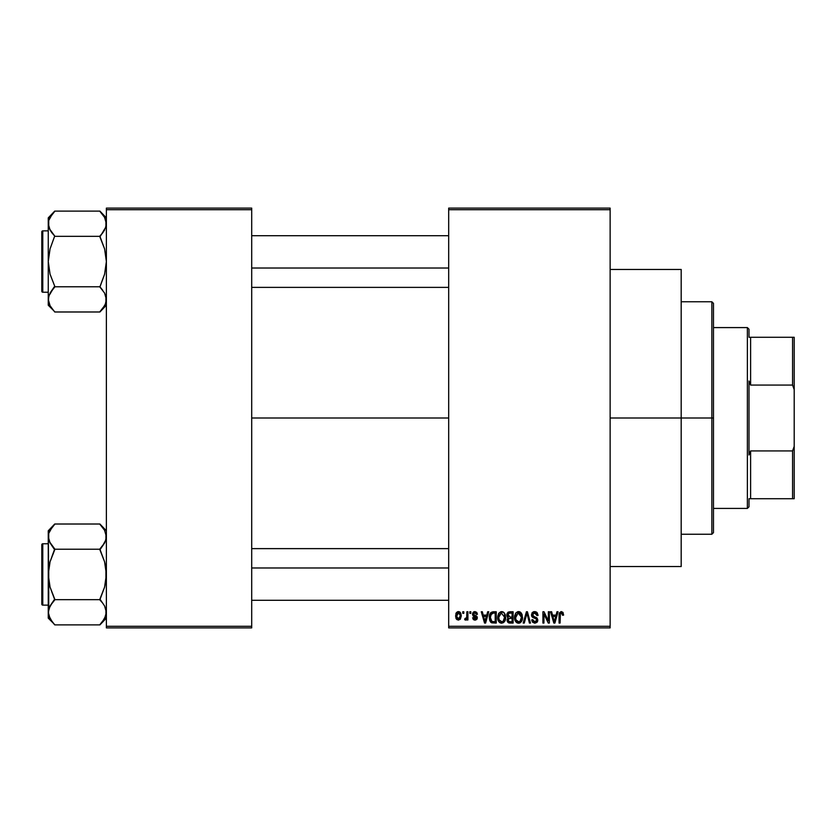 <?xml version="1.0" encoding="UTF-8"?>
<svg xmlns="http://www.w3.org/2000/svg" width="836" height="836" viewBox="0 0 836 836"><rect width="100%" height="100%" fill="white"/><g stroke="black" fill="none" stroke-linecap="round" stroke-linejoin="round"><path stroke-width="1.25" d="M610.134 418L681.183 418L681.183 269.453L681.183 418L610.134 418M251.699 418L448.681 418L251.699 418M448.681 208.101L610.134 208.101L448.681 208.101L448.681 209.721L610.134 209.721L610.134 626.279L448.681 626.279L448.681 208.101M448.681 627.899L610.134 627.899L610.134 208.101L610.134 209.721L448.681 209.721L448.681 626.279L610.134 626.279L610.134 627.899L448.681 627.899L448.681 626.279L448.681 627.899M462.768 611.753L462.768 613.363L463.792 613.363L463.792 611.753L462.768 611.753L463.792 611.753L462.768 611.753L462.768 613.363L463.792 613.363L463.792 611.753L463.792 613.363L462.768 613.363L462.768 611.753M469.811 611.753L469.811 613.363L470.846 613.363L470.846 611.753L469.811 611.753L470.846 611.753L469.811 611.753L469.811 613.363L470.846 613.363L470.846 611.753L470.846 613.363L469.811 613.363L469.811 611.753M487.67 611.753L486.782 615.129L483.229 615.129L482.341 611.753L481.264 611.753L484.546 623.05L485.622 623.05L488.746 611.753L487.67 611.753L488.746 611.753L487.67 611.753L486.782 615.129L483.229 615.129L482.341 611.753L481.264 611.753L484.546 623.05L485.622 623.05L488.746 611.753L485.622 623.05L484.546 623.05L481.264 611.753L482.341 611.753M504.61 613.373L502.979 611.868L500.785 611.712L498.726 613.331L497.754 616.331L497.88 619.34L499.186 622.078L501.172 623.165L503.533 622.621L504.829 621.127L505.592 618.253L504.61 613.373L501.663 611.607L498.726 613.331L497.702 617.386C497.524 620.521 498.841 622.465 501.663 623.196C504.526 622.444 505.853 620.458 505.623 617.25L504.61 613.373M521.497 613.373L519.856 611.868L517.662 611.712L515.603 613.331L514.631 616.331L514.767 619.34L516.063 622.078L518.048 623.165L520.41 622.621L521.716 621.127L522.469 618.253L521.497 613.373L518.55 611.607L515.603 613.331L514.579 617.386C514.401 620.521 515.728 622.465 518.539 623.196C521.413 622.444 522.73 620.458 522.51 617.25L521.497 613.373M534.664 611.607L532.333 612.516L531.466 614.878L532.333 617.114L536.587 619.173L536.493 621.064L535.186 621.859L533.567 621.514L532.783 619.675L531.759 619.821L532.553 622.214L534.852 623.196L537.005 622.318L537.736 619.539L536.607 617.658L532.971 616.111L532.626 614.073L535.071 612.976L536.378 613.697L537.036 615.568L538.07 615.421L537.203 612.736L534.664 611.607L531.466 614.878L533.023 617.574L536.419 618.912L536.743 620.061L534.821 621.88L532.783 619.675L531.759 619.821L534.852 623.196L537.778 620.103L532.49 614.857L534.57 612.924L537.036 615.568L538.07 615.421L534.664 611.607M556.954 611.753L556.065 615.129L552.512 615.129L551.624 611.753L550.548 611.753L553.819 623.05L554.905 623.05L558.03 611.753L556.954 611.753L558.03 611.753L556.954 611.753L556.065 615.129L552.512 615.129L551.624 611.753L550.548 611.753L553.819 623.05L554.905 623.05L558.03 611.753L554.905 623.05L553.819 623.05L550.548 611.753L551.624 611.753M562.994 612.401L561.071 611.618L559.42 612.913L559.054 623.05L560.089 623.05L560.381 613.436L561.865 613.07L562.576 615.275L563.61 615.129L562.994 612.401L561.384 611.607L559.054 615.38L559.054 623.05L560.089 623.05L560.235 613.781L561.332 612.924L562.576 615.275L563.61 615.129L562.994 612.401L561.384 611.607M548.343 611.753L548.343 620.793L544.017 611.753L542.909 611.753L542.909 623.05L543.943 623.05L543.943 613.99L548.27 623.05L549.367 623.05L549.367 611.753L548.343 611.753L549.367 611.753L548.343 611.753L548.343 620.793L544.017 611.753L542.909 611.753L542.909 623.05L543.943 623.05L543.943 613.99L548.27 623.05L549.367 623.05L549.367 611.753L549.367 623.05L548.27 623.05M526.534 614.857L524.266 623.05L523.19 623.05L526.419 611.753L523.19 623.05L524.266 623.05L526.983 613.07L529.407 623.05L530.473 623.05L527.422 611.753L526.419 611.753L527.422 611.753L526.419 611.753L523.19 623.05L524.266 623.05L526.983 613.07L529.407 623.05L530.473 623.05L527.422 611.753L530.473 623.05L529.407 623.05L527.391 614.857M509.929 611.753L508.048 612.192L506.971 613.781L506.867 615.892L508.204 617.846L507.243 619.204L507.285 621.326L508.8 622.904L513.116 623.05L513.116 611.753L509.929 611.753L513.116 611.753L509.929 611.753L506.804 615.066L508.204 617.846L507.097 620.207L509.918 623.05L513.116 623.05L513.116 611.753L513.116 623.05L509.918 623.05M493.219 611.753L490.941 612.475L489.854 614.167L489.593 619.894L491.547 622.768L496.239 623.05L496.239 611.753L493.219 611.753C490.366 612.349 489.07 614.251 489.332 617.459L491.735 622.841L496.239 623.05L496.239 611.753L496.239 623.05M474.942 611.607L473.103 612.36L472.455 614.261L473.145 616.09L476.196 617.564L475.182 618.933L473.625 617.626L472.601 617.773L473.28 619.476L475.214 620.113L476.677 619.476L477.262 617.292L476.541 616.048L473.678 614.721L473.573 613.53L475.182 612.798L476.415 614.397L477.45 614.251L476.739 612.37L474.942 611.607L472.455 614.261L476.269 617.94L474.942 618.943L473.625 617.626L472.601 617.773L474.984 620.113L477.304 617.773L473.479 614.052L474.869 612.778L476.415 614.397L477.45 614.251L474.681 611.618M466.875 611.753L466.687 617.689L466.018 618.588L464.973 618.504L464.68 619.675L465.903 620.082L466.875 618.661L466.875 619.967L467.909 619.967L467.909 611.753L466.875 611.753L467.909 611.753L466.875 611.753L466.687 617.689L464.973 618.504L464.68 619.675L465.652 620.113L466.875 618.661L466.875 619.967L467.909 619.967L467.909 611.753L467.909 619.967L466.875 619.967M458.441 611.607L456.519 612.506L455.578 615.944L456.153 618.682L458.264 620.113L460.333 619.236L461.305 615.86L460.74 613.081L458.441 611.607L455.578 615.944L458.441 620.113L461.305 615.86L458.441 611.607M106.381 627.899L251.699 627.899L251.699 626.279L106.381 626.279L106.381 209.721L251.699 209.721L251.699 626.279L251.699 208.101L106.381 208.101L251.699 208.101L251.699 209.721L106.381 209.721L106.381 208.101L106.381 626.279L251.699 626.279L251.699 627.899L106.381 627.899L106.381 626.279L106.381 627.899M681.183 566.547L681.183 418L681.183 566.547L610.134 566.547M563.61 615.129L562.565 614.899M561.698 612.987L561.155 612.945M561.426 612.924L560.235 613.781L560.089 615.296L560.235 613.781L561.332 612.924L560.235 613.781M560.11 614.533L560.089 615.296M560.089 623.05L559.054 623.05L559.054 615.38M559.075 614.742L559.127 614.126M559.232 613.509L559.42 612.913M554.132 621.211L552.857 616.445L555.721 616.445L554.289 621.88L553.704 619.549L554.216 621.545M553.86 620.134L552.857 616.445L555.721 616.445L554.289 621.88M543.943 623.05L542.909 623.05L542.909 611.753L544.017 611.753M535.374 611.67L536.681 612.224M538.05 615.066L536.973 615.066M536.973 615.056L536.378 613.697M535.071 612.966L534.183 612.945M533.086 613.415L532.689 615.745M533.305 616.362L534.173 616.717M536.607 617.658L537.266 618.327M537.736 620.699L537.6 621.273M537.579 621.326L537.005 622.308M531.947 621.085L531.811 620.469M531.759 619.821L532.783 619.675L533.452 621.42M534.413 621.848L535.186 621.859M536.722 620.437L536.388 621.211M536.733 620.322L536.419 618.912L534.528 618.086M536.733 619.758L536.419 618.912L533.023 617.574M536.743 620.061L536.419 618.912L536.743 620.061M531.821 616.466L531.539 615.704M531.947 613.028L533.316 611.837M533.389 611.806L534.016 611.649M521.925 614.188L522.27 615.202M522.469 618.264L522.343 619.257M522.155 620.051L521.967 620.573M521.141 621.942L518.539 623.196M517.118 622.872L516.376 622.381M514.579 617.386L514.6 616.853M514.631 616.341L514.788 615.317M516.146 612.642L518.101 611.628M518.55 611.607L519.417 611.712M520.274 612.088L520.953 612.673M514.798 615.286L514.704 615.808M519.031 623.165L519.898 622.914M518.32 621.869L516.439 620.72L518.916 621.848L516.042 619.978L515.613 617.752L518.174 612.955L521.476 617.24C521.716 619.727 520.734 621.273 518.529 621.88L518.121 621.848M520.316 613.697L518.55 612.924L519.971 613.394M519.982 621.42L521.476 617.24L520.943 620.249L519.647 621.618M517.463 613.175L518.362 612.934M515.948 615.045L515.613 617.428L516.178 614.512M521.476 617.24L521.455 616.508L521.476 617.24M520.87 614.418L521.455 616.508M509.354 623.019L508.8 622.914M508.194 622.601L507.525 621.838M507.285 621.336L507.138 620.782M507.546 617.355L507.097 616.675M507.88 614.502L508.842 613.216L507.86 615.484L508.842 613.216L512.092 613.07L512.092 617.031L510.065 617.031L507.88 614.502M509.082 618.462L512.092 618.358L512.092 621.733L509.49 621.691L508.152 620.427L509.082 618.462L508.121 620.03L508.466 618.87M508.33 619.068L508.131 619.779M510.159 618.358L512.092 618.358L512.092 621.733L510.294 621.733M505.08 614.282L505.393 615.192M505.592 618.253L505.466 619.246M505.268 620.051L505.09 620.573M500.241 622.872L499.5 622.381M498.507 621.106L498.831 621.639M498.59 613.561L502.112 611.628M503.387 612.088L504.077 612.673M501.443 621.869L499.332 620.354L502.028 621.848L499.165 619.978L498.726 617.428L498.831 618.724L498.726 617.428L501.297 612.955L504.599 617.24C504.839 619.727 503.857 621.273 501.652 621.88L501.234 621.848M503.094 621.42L504.599 617.24L504.066 620.249L502.77 621.618M500.586 613.175L501.485 612.934M499.071 615.045L498.726 617.428L499.301 614.512M504.599 617.24L504.568 616.508L504.599 617.24M504.275 615.056L504.568 616.508M491.045 622.465L490.502 621.911L491.056 622.465M490.095 621.252L489.593 619.894M489.426 619.016L489.363 618.264M489.363 616.571L489.562 615.139M490.627 619.727L490.439 618.755M491.422 613.655L490.366 617.48L490.774 614.721L493.355 613.07L495.205 613.07L495.205 621.733L491.923 621.503L490.366 617.48L490.627 615.181M490.774 614.721L491.599 613.509M492.759 613.101L495.205 613.07L495.205 621.733L493.386 621.733M490.387 616.78L490.418 618.609M491.15 613.979L491.84 613.363M484.587 620.134L483.574 616.445L486.437 616.445L485.005 621.88L483.574 616.445L486.437 616.445L484.807 621.012M485.204 620.803L485.099 621.336M477.45 614.251L476.415 614.397L476.29 613.781M475.026 612.788L474.336 612.851M474.608 612.798L473.479 614.052L474.754 615.254L473.479 614.052L473.751 614.794M476.342 615.902L477.126 616.832M477.272 618.222L476.907 619.194M475.444 620.082L474.064 619.967M472.601 617.773L473.667 617.877M473.625 617.626L475.412 618.901M474.942 618.943L476.269 617.94L475.067 616.895M476.248 618.17L474.764 616.79M473.249 616.163L472.455 614.261M473.928 611.774L473.103 612.36M466.875 618.661L465.652 620.113L464.68 619.675L464.973 618.504L466.53 618.107L466.875 616.017M465.652 620.113L464.68 619.675M464.973 618.504L466.592 617.971M458.619 611.607L459.142 611.701M459.152 611.712L459.842 612.046M460.145 612.297L461.305 615.86M457.093 619.716L456.351 618.985M456.153 618.671L455.902 618.128M455.819 613.885L456.237 612.903M457.292 611.879L458.076 611.628M460.27 615.871L458.588 618.933L456.623 616.362L458.41 612.778L460.26 615.369L459.706 618.232L460.27 615.871M460.197 614.815L460.019 614.094M459.936 613.896L460.26 615.369M554.759 619.737L554.613 620.27M519.292 621.765L518.728 621.869M509.908 613.07L512.092 613.07L512.092 617.031L510.065 617.031M508.434 616.613L507.86 615.484M502.415 621.765L501.84 621.869M493.01 621.723L492.09 621.576M485.476 619.737L485.34 620.27M711.854 418L711.854 534.246L711.854 418L681.183 418L711.854 418L711.854 301.754L711.854 418L713.474 418L711.854 418M713.474 532.636L713.474 418L713.474 532.636L711.854 534.246L681.183 534.246M713.474 303.363L713.474 418L713.474 303.363L711.854 301.754L681.183 301.754M106.381 217.862L99.923 211.111L54.716 211.111L99.923 211.111L104.573 217.36L106.381 223.714L105.921 226.922L99.923 236.933L104.594 248.898L106.381 261.543L104.584 274.218L99.923 287.072L104.573 293.028L106.381 299.372L105.305 304.252L102.535 308.745L104.584 305.715L99.923 311.985L54.716 311.985L50.066 305.725L48.258 299.372L48.718 296.195L54.716 286.163L50.055 274.187L48.258 261.543L50.055 248.877L54.716 236.024L50.066 230.067L48.258 223.714L48.728 226.922L48.718 220.537L52.104 214.35L50.066 217.36L54.716 211.404L50.045 217.402L48.728 220.485M48.258 223.703L48.258 299.372L50.055 305.715L54.716 311.985L99.923 311.985L106.381 305.224L99.923 311.682L104.594 305.683L105.921 302.58L106.381 299.372L104.584 293.039M48.258 223.714L48.258 217.862L54.716 211.111L48.258 217.862L48.258 305.224L48.718 296.195L52.104 290.008L50.055 293.039L54.716 287.072L50.066 293.028M42.772 292.224A0.972 0.972 0 0 1 41.8 291.252L41.8 231.833A0.972 0.972 0 0 1 42.772 230.872L48.258 230.872L42.772 230.872L42.772 292.224L48.258 292.224L42.772 292.224L42.772 230.872A0.972 0.972 0 0 0 41.8 231.833L41.8 291.252A0.972 0.972 0 0 0 42.772 292.224M99.923 211.404L104.573 217.36L105.911 220.485L105.921 226.901L102.535 233.077L104.584 230.046M105.284 228.646L106.381 223.714L104.573 217.36M49.272 228.447L48.718 226.901M99.923 236.024L102.535 233.077L99.923 236.327L54.716 236.327L99.923 236.327L104.594 248.898L106.381 261.543L104.584 274.218L99.923 286.769L54.716 286.769L99.923 286.769L102.692 290.207M49.355 294.439L48.258 299.372L48.258 305.224L54.716 311.682M49.418 304.429L50.087 305.757M54.716 287.072L52.114 290.008L54.716 286.163L50.055 274.187L48.258 261.543L50.055 248.877L54.716 236.024L49.387 228.709M51.947 232.889L50.066 230.067M106.381 223.714L105.921 220.537L105.921 226.901M102.535 233.087L104.573 230.067L102.535 233.077M251.699 268.022L448.681 268.022L251.699 268.022M448.681 567.978L251.699 567.978L448.681 567.978M747.374 327.587L748.993 329.196L748.993 337.274L748.993 329.196L747.374 327.587L713.474 327.587L747.374 327.587L747.374 508.413L713.474 508.413L747.374 508.413L747.374 327.587M748.993 506.804L747.374 508.413L748.993 506.804L748.993 498.726L748.993 506.804M748.993 381.007L748.993 454.993L748.993 381.007L750.603 385.072L750.603 337.274L748.993 337.274L750.603 337.274L750.603 385.072L792.58 385.072L794.2 389.618L794.2 446.382L792.58 450.928L750.603 450.928L748.993 454.993L750.603 450.928L750.603 498.726L750.603 450.928L792.58 450.928L792.58 498.726L794.2 498.726L794.2 446.382L794.2 498.726L792.58 498.726L792.58 450.928L794.2 446.382L794.2 337.274L750.603 337.274L792.58 337.274L792.58 385.072L792.58 337.274L794.2 337.274L794.2 389.618L792.58 385.072L750.603 385.072L748.993 381.007M748.993 498.726L792.58 498.726L748.993 498.726M50.066 305.725L48.258 299.372L48.718 296.195M41.8 232.408L41.8 234.101M41.8 288.995L41.8 290.688M99.923 287.072L102.535 290.008M105.305 294.502L105.911 296.143M105.921 296.195L105.921 302.559M54.716 236.024L52.114 233.087M49.334 228.594L48.728 226.943M49.418 218.656L50.045 217.402M49.418 304.44L50.045 305.683M105.231 304.44L104.594 305.683M105.911 615.515L102.535 621.65L104.573 618.64L99.923 624.889L54.716 624.889L52.114 621.66L48.728 615.515L48.258 612.286L50.045 605.975L54.716 599.067L50.055 587.102L48.258 574.457L50.055 561.782L54.716 548.928L50.066 542.972L48.258 536.628L48.728 539.826L48.718 533.441L52.104 527.255L50.055 530.285L54.716 524.318L50.045 530.317L48.728 533.399M106.381 612.297L104.594 618.598L99.923 624.596L106.381 618.138L99.923 624.889L54.716 624.889L50.066 618.64L48.258 612.286L50.087 618.671M106.381 530.776L99.923 524.015L104.573 530.275L106.381 536.628L105.921 533.441L105.921 539.805L104.594 542.94L99.923 548.928L102.535 545.992L99.923 549.837L104.594 561.813L106.381 574.457L104.584 587.123L99.923 599.673L54.716 599.673L50.055 587.102L48.728 580.842L48.258 530.776L54.716 524.015L99.923 524.015L54.716 524.015L48.258 530.776L48.258 618.138L48.718 609.099L52.104 602.923L50.066 605.933L54.716 599.976L50.066 605.933M42.772 605.128A0.972 0.972 0 0 1 41.8 604.167L41.8 544.748A0.972 0.972 0 0 1 42.772 543.776L48.258 543.776L42.772 543.776L42.772 605.128L48.258 605.128L42.772 605.128L42.772 543.776A0.972 0.972 0 0 0 41.8 544.748L41.8 604.167A0.972 0.972 0 0 0 42.772 605.128M105.284 541.561L106.381 536.628L105.921 539.805L102.535 545.992L104.584 542.961M49.272 541.352L48.258 536.628L48.718 533.441L48.718 539.805M99.923 548.928L102.535 545.992L99.923 549.231L54.716 549.231L99.923 549.231L104.594 561.813L105.921 568.062L105.911 580.884L104.584 587.123L99.923 599.067L104.573 605.933L106.381 612.286L105.921 609.078L105.921 615.463L106.381 612.286L104.584 605.954M54.716 599.976L52.114 602.913L54.716 599.673L99.923 599.673L102.692 603.111M49.355 607.354L48.258 612.286L48.258 618.138L54.716 624.596M49.418 617.344L50.045 618.598L49.418 617.344M51.947 545.793L54.716 549.837L50.055 561.782L48.728 568.031L48.718 609.099M54.716 548.928L49.387 541.613M104.573 530.275L106.381 536.628L104.573 530.275L99.923 524.318M102.535 545.992L104.573 542.972L102.535 545.992M41.8 545.312L41.8 547.005M41.8 601.899L41.8 603.592M99.923 599.976L102.535 602.913M105.305 607.406L106.381 612.286M106.381 536.628L105.921 539.805M52.114 545.992L50.066 542.972M49.334 541.498L48.728 539.857M49.418 531.56L50.045 530.317M105.231 617.344L104.594 618.598M610.134 269.453L681.183 269.453M251.699 235.71L448.681 235.71M251.699 287.375L448.681 287.375M448.681 600.29L251.699 600.29M448.681 548.625L251.699 548.625"/></g></svg>
